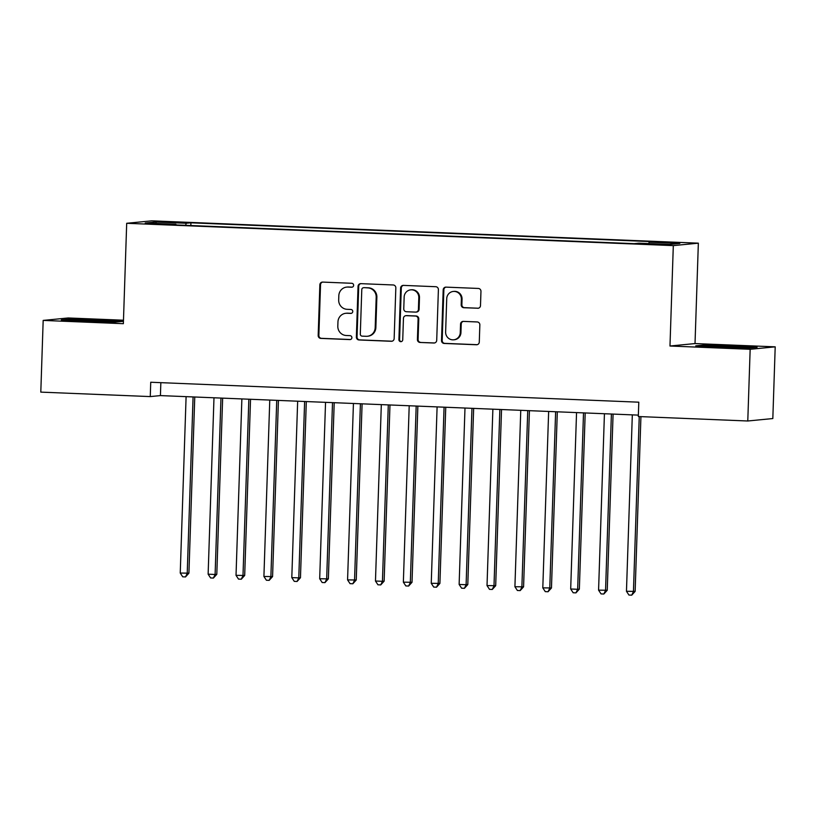 <?xml version="1.0" encoding="UTF-8"?>
<svg xmlns="http://www.w3.org/2000/svg" width="816" height="816" viewBox="0 0 816 816"><rect width="100%" height="100%" fill="white"/><g stroke="black" fill="none" stroke-linecap="round" stroke-linejoin="round"><path stroke-width="1.22" d="M353.634 285.325A1.969 1.918 -95.6 0 0 351.778 283.285L322.697 282.091A2.815 2.734 -95.6 0 0 319.862 284.794L318.179 335.478A2.815 2.734 -95.6 0 0 320.821 338.405L349.911 339.589A1.969 1.918 -95.6 0 0 351.89 337.702A1.969 1.918 -95.6 0 0 350.044 335.651L346.28 335.498A9.017 8.762 -95.6 0 1 337.814 326.125L337.957 321.902A9.017 8.762 -95.6 0 1 347.014 313.252L350.778 313.405A1.969 1.918 -95.6 0 0 352.757 311.508A1.969 1.918 -95.6 0 0 350.911 309.468L347.147 309.315A9.017 8.762 -95.6 0 1 338.681 299.941L338.824 295.718A9.017 8.762 -95.6 0 1 347.881 287.069L351.645 287.222A1.969 1.918 -95.6 0 0 353.634 285.325M674.342 242.423L663 242.332L674.342 242.423M477.656 308.295A2.815 2.734 -95.6 0 0 480.491 305.592L480.961 291.373A2.815 2.734 -95.6 0 0 478.319 288.446L446.015 287.13A2.815 2.734 -95.6 0 0 443.19 289.833L441.507 340.517A2.815 2.734 -95.6 0 0 444.149 343.444L476.452 344.76A2.815 2.734 -95.6 0 0 479.278 342.057L479.849 324.88A2.815 2.734 -95.6 0 0 477.207 321.953L463.386 321.392A2.815 2.734 -95.6 0 0 460.55 324.095L460.265 332.612A7.538 7.324 -95.6 0 1 453.676 339.813A7.538 7.324 -95.6 0 1 445.628 332.01L446.729 298.646A7.538 7.324 -95.6 0 1 453.319 291.445A7.538 7.324 -95.6 0 1 461.377 299.248L461.193 304.807A2.815 2.734 -95.6 0 0 463.835 307.734L478.339 308.234A2.815 2.734 -95.6 0 0 478.36 308.234M669.977 346.015L750.159 349.289L747.782 420.995L772.823 418.547L775.2 346.841L695.018 343.567L698.353 243.168L673.312 245.616L669.977 346.015L695.018 343.567M123.471 320.219L68.218 317.965L43.177 320.413L123.359 323.687L126.694 223.288L673.312 245.616M43.177 320.413L40.8 392.119L150.266 396.586L160.415 395.597L638.367 415.12M747.782 420.995L638.316 416.527L638.795 402.186L150.736 382.245L150.266 396.586M395.831 287.895A2.815 2.734 -95.6 0 0 393.179 284.968L360.876 283.652A2.815 2.734 -95.6 0 0 358.051 286.355L356.368 337.039A2.815 2.734 -95.6 0 0 359.009 339.966L391.313 341.282A2.815 2.734 -95.6 0 0 394.148 338.579L395.831 287.895M403.451 285.386L435.754 286.712A2.815 2.734 -95.6 0 1 438.396 289.639L436.713 340.313A2.815 2.734 -95.6 0 1 433.888 343.016L420.056 342.455A2.815 2.734 -95.6 0 1 417.415 339.527L418.098 318.974A2.815 2.734 -95.6 0 0 415.456 316.047L406.286 315.67A2.815 2.734 -95.6 0 0 403.451 318.373L402.737 339.772A1.969 1.918 -95.6 0 1 401.013 341.659A1.969 1.918 -95.6 0 1 398.912 339.619L400.615 288.089A2.815 2.734 -95.6 0 1 403.451 285.386M165.016 222.207L182.152 222.554L165.016 222.207M698.353 243.168L151.735 220.84L126.694 223.288M648.771 243.596L649.138 242.189L653.881 241.72L190.924 222.809L186.191 223.268L185.65 225.328M649.138 242.189L679.82 243.433L669.528 244.443L638.857 243.188L634.114 243.658L171.166 224.737L175.899 224.278L145.217 223.023L155.509 222.023L186.191 223.268M750.159 349.289L775.2 346.841M160.844 382.663L160.415 395.597M190.832 225.542L190.924 222.809M176.042 224.941L175.899 224.278M156.478 223.482L155.509 222.023M84.415 321.402L115.097 322.136L122.635 321.392L99.501 319.933L68.809 319.199L61.271 319.933L84.415 321.402M757.105 347.31L733.961 345.841L703.28 345.117L695.742 345.851L718.886 347.32L749.567 348.055L757.105 347.31M68.789 319.892L68.809 319.199M99.481 320.535L99.501 319.933M703.259 345.8L703.28 345.117M733.941 346.453L733.961 345.841M352.237 287.15L348.565 286.997A9.017 8.762 -95.6 0 0 347.381 287.038L346.708 287.099M345.841 313.283L346.514 313.222A9.017 8.762 -95.6 0 1 347.687 313.181L351.37 313.334M322.667 282.091A2.815 2.734 -95.6 0 0 320.535 284.733L318.862 335.407A2.815 2.734 -95.6 0 0 321.504 338.334L350.503 339.517M360.856 283.652A2.815 2.734 -95.6 0 0 358.724 286.294L357.041 336.967A2.815 2.734 -95.6 0 0 359.693 339.895L391.996 341.21A2.815 2.734 -95.6 0 0 392.017 341.221M363.763 287.711A1.969 1.918 -95.6 0 0 361.784 289.609L360.305 334.091A1.969 1.918 -95.6 0 0 362.151 336.141L366.129 336.304A9.017 8.762 -95.6 0 0 375.187 327.655L376.196 297.248A9.017 8.762 -95.6 0 0 367.73 287.875L364.436 287.65A1.969 1.918 -95.6 0 0 364.181 287.66L363.508 287.722M367.302 336.274L367.975 336.202A9.017 8.762 -95.6 0 0 375.86 327.583L375.187 327.655M364.436 287.65L368.404 287.813A9.017 8.762 -95.6 0 1 376.87 297.177L375.86 327.583M433.888 343.016L434.561 342.955A2.815 2.734 -95.6 0 0 434.591 342.955L420.056 342.455M405.909 315.68L406.592 315.619A2.815 2.734 -95.6 0 1 406.96 315.608L416.129 315.986A2.815 2.734 -95.6 0 1 418.771 318.913L418.088 339.466A2.815 2.734 -95.6 0 0 420.74 342.394M403.42 285.386A2.815 2.734 -95.6 0 0 401.299 288.028L399.585 339.548A1.969 1.918 -95.6 0 0 401.35 341.598M418.802 297.646A7.538 7.324 -95.6 0 0 410.744 289.843A7.538 7.324 -95.6 0 0 404.155 297.044L403.767 308.805A2.815 2.734 -95.6 0 0 406.409 311.732L415.579 312.11A2.815 2.734 -95.6 0 0 418.414 309.407L418.802 297.646L419.485 297.585A7.538 7.324 -95.6 0 0 411.427 289.782L410.744 289.843M415.946 312.1L416.629 312.028A2.815 2.734 -95.6 0 0 419.087 309.335L418.414 309.407M419.485 297.585L419.087 309.335M453.319 291.445L453.992 291.373A7.538 7.324 -95.6 0 1 462.05 299.176L461.866 304.735A2.815 2.734 -95.6 0 0 464.508 307.663L478.339 308.234M453.676 339.813L454.359 339.752A7.538 7.324 -95.6 0 0 460.948 332.54L460.265 332.612M463.355 321.392A2.815 2.734 -95.6 0 0 461.224 324.023L460.948 332.54M445.985 287.13A2.815 2.734 -95.6 0 0 443.863 289.762L442.18 340.445A2.815 2.734 -95.6 0 0 444.822 343.373L477.125 344.689A2.815 2.734 -95.6 0 0 477.156 344.689M186.099 396.647L180.244 573.046L188.914 573.169L194.759 397.004M188.914 573.169L185.507 576.932L187.221 573.332L193.076 396.933M185.507 576.932L182.723 576.82L180.244 573.046M109.742 322.004A18.666 0.592 1.9 0 0 110.558 321.892A18.666 0.592 1.9 0 0 96.339 320.81A18.666 0.592 1.9 0 0 73.307 320.657A18.666 0.592 1.9 0 0 73.46 320.708M65.535 320.209L99.246 320.525L118.84 321.769M744.212 347.922A18.666 0.592 1.9 0 0 745.028 347.81A18.666 0.592 1.9 0 0 733.819 346.861A18.666 0.592 1.9 0 0 712.909 346.3A18.666 0.592 1.9 0 0 707.778 346.576A18.666 0.592 1.9 0 0 707.921 346.627M700.006 346.127L733.717 346.443L753.311 347.687M213.986 397.79L208.131 574.189L215.108 574.474L216.801 574.311L222.646 398.137M216.801 574.311L213.404 578.065L215.108 574.474L220.963 398.065M213.404 578.065L210.61 577.952L208.131 574.189M241.873 398.922L236.028 575.331L244.688 575.453L250.532 399.279M244.688 575.453L241.291 579.207L242.995 575.617L248.849 399.208M241.291 579.207L238.496 579.095L236.028 575.331M269.77 400.064L263.915 576.473L272.575 576.586L278.419 400.421M272.575 576.586L269.178 580.349L270.881 576.749L276.736 400.35M269.178 580.349L266.393 580.237L263.915 576.473M297.656 401.207L291.802 577.606L298.778 577.891L300.461 577.728L306.306 401.554M300.461 577.728L297.065 581.482L298.778 577.891L304.623 401.492M297.065 581.482L294.28 581.369L291.802 577.606M325.543 402.339L319.688 578.748L328.358 578.87L334.203 402.696M328.358 578.87L324.952 582.624L326.665 579.034L332.51 402.625M324.952 582.624L322.167 582.512L319.688 578.748M353.43 403.481L347.575 579.89L356.245 580.003L362.09 403.838M356.245 580.003L352.849 583.766L354.552 580.176L360.407 403.767M352.849 583.766L350.054 583.654L347.575 579.89M381.317 404.624L375.472 581.023L382.439 581.308L384.132 581.145L389.977 404.971M384.132 581.145L380.735 584.909L382.439 581.308L388.294 404.909M380.735 584.909L377.941 584.786L375.472 581.023M409.204 405.756L403.359 582.165L412.019 582.287L417.863 406.113M412.019 582.287L408.622 586.041L410.326 582.451L416.18 406.042M408.622 586.041L405.827 585.929L403.359 582.165M437.101 406.898L431.246 583.307L439.906 583.42L445.75 407.255M439.906 583.42L436.509 587.183L438.223 583.593L444.067 407.184M436.509 587.183L433.724 587.071L431.246 583.307M464.987 408.041L459.133 584.44L466.109 584.725L467.803 584.562L473.647 408.388M467.803 584.562L464.396 588.326L466.109 584.725L471.954 408.326M464.396 588.326L461.611 588.203L459.133 584.44M492.874 409.173L487.019 585.582L495.689 585.704L501.534 409.53M495.689 585.704L492.283 589.458L493.996 585.868L499.851 409.459M492.283 589.458L489.498 589.346L487.019 585.582M520.761 410.315L514.916 586.724L523.576 586.837L529.421 410.672M523.576 586.837L520.18 590.6L521.883 587.01L527.738 410.601M520.18 590.6L517.385 590.488L514.916 586.724M548.648 411.458L542.803 587.857L551.463 587.979L557.308 411.815M551.463 587.979L548.066 591.743L549.77 588.142L555.625 411.743M548.066 591.743L545.272 591.631L542.803 587.857M576.545 412.6L570.69 588.999L577.657 589.285L579.35 589.121L585.194 412.947M579.35 589.121L575.953 592.875L577.657 589.285L583.511 412.876M575.953 592.875L573.169 592.763L570.69 588.999M604.432 413.732L598.577 590.141L607.247 590.264L613.081 414.089M607.247 590.264L603.84 594.017L605.554 590.427L611.398 414.018M603.84 594.017L601.055 593.905L598.577 590.141M632.318 414.875L626.464 591.284L635.134 591.396L640.927 416.629M635.134 591.396L631.727 595.16L633.44 591.559L639.244 416.568M631.727 595.16L628.942 595.048L626.464 591.284M169.198 222.38L169.218 221.799M175.328 222.605L175.348 222.054M348.565 286.997L347.881 287.069M351.288 313.354L350.778 313.405M347.687 313.181L347.014 313.252M350.421 339.538L349.911 339.589M321.504 338.334L320.821 338.405M318.862 335.407L318.179 335.478M320.535 284.733L319.862 284.794M352.155 287.171L351.645 287.222M391.996 341.21L391.313 341.282M359.693 339.895L359.009 339.966M357.041 336.967L356.368 337.039M358.724 286.294L358.051 286.355M376.87 297.177L376.196 297.248M368.404 287.813L367.73 287.875M418.088 339.466L417.415 339.527M418.771 318.913L418.098 318.974M416.129 315.986L415.456 316.047M406.96 315.608L406.286 315.67M399.585 339.548L398.912 339.619M401.299 288.028L400.615 288.089M464.508 307.663L463.835 307.734M461.866 304.735L461.193 304.807M462.05 299.176L461.377 299.248M461.224 324.023L460.55 324.095M477.125 344.689L476.452 344.76M444.822 343.373L444.149 343.444M442.18 340.445L441.507 340.517M443.863 289.762L443.19 289.833"/></g></svg>
